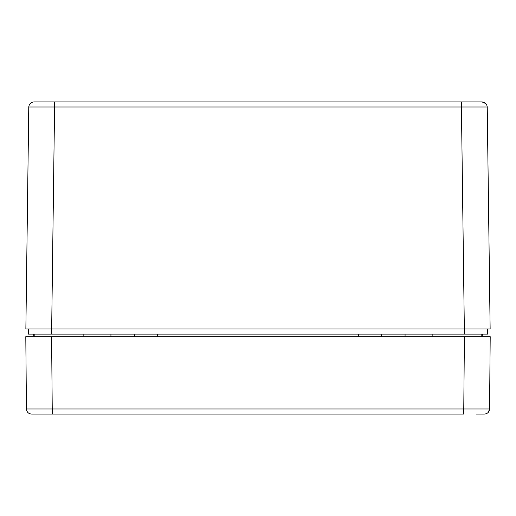 <?xml version="1.0" encoding="UTF-8"?>
<svg xmlns="http://www.w3.org/2000/svg" width="516" height="516" viewBox="0 0 516 516"><rect width="100%" height="100%" fill="white"/><g stroke="black" fill="none" stroke-linecap="round" stroke-linejoin="round"><path stroke-width="0.77" d="M464.4 334.11L464.4 328.95L487.685 328.95L487.62 334.11L28.38 334.11L28.316 328.95L51.6 328.95L51.6 334.11M33.54 334.11L33.998 336.69L30.96 336.69L34.83 336.69L34.83 334.11M482.46 334.11L482.002 336.69M381.382 336.69L381.84 334.11M134.16 334.11L134.618 336.69M51.664 328.95L25.865 328.95L28.773 107.006C29.115 103.909 30.831 102.207 33.933 101.91L54.573 101.91L33.933 101.91C30.831 102.207 29.115 103.909 28.773 107.006L54.573 107.006L54.573 101.91L482.067 101.91L461.427 101.91L461.427 107.006L54.573 107.006L51.664 328.95L464.336 328.95L461.427 107.006L487.227 107.006C486.885 103.909 485.169 102.213 482.067 101.91L485.982 103.71L482.067 101.91M487.227 107.006L490.135 328.95L464.336 328.95M484.163 336.69L481.17 336.69L484.163 336.69M51.6 336.69L52.232 408.975L26.432 408.975C26.761 412.084 28.483 413.787 31.592 414.09C28.483 413.787 26.761 412.084 26.432 408.975C26.761 412.084 28.483 413.787 31.592 414.09C28.483 413.787 26.761 412.084 26.432 408.975L25.8 336.69L490.2 336.69L489.568 408.975L488.246 412.381M464.4 336.69L463.768 408.975L489.568 408.975C489.239 412.084 487.517 413.787 484.408 414.09L478.526 414.09M31.592 414.09L51.658 414.09M52.232 414.09L463.768 414.09L463.768 408.975L52.232 408.975L52.232 414.09L37.107 414.09M476.01 414.09L484.408 414.09C487.517 413.787 489.239 412.084 489.568 408.975M405.06 334.11L405.06 336.69M358.62 334.11L358.62 336.69M157.38 334.11L157.38 336.69M110.94 336.69L110.94 334.11M83.85 336.69L83.85 334.11M432.15 334.11L432.15 336.69M481.17 334.11L481.17 336.69"/></g></svg>
